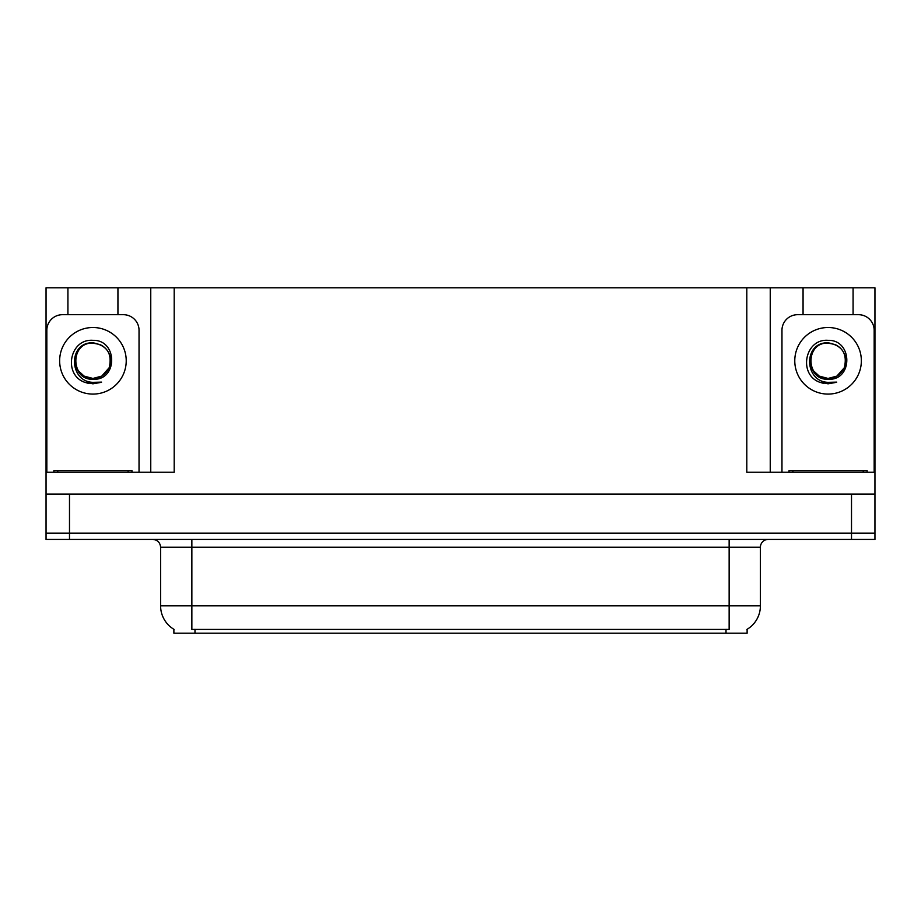 <?xml version="1.0" encoding="UTF-8"?>
<svg xmlns="http://www.w3.org/2000/svg" width="921" height="921" viewBox="0 0 921 921"><rect width="100%" height="100%" fill="white"/><g stroke="black" fill="none" stroke-linecap="round" stroke-linejoin="round"><path stroke-width="1.38" d="M747.115 629.296L747.115 633.188L173.885 633.188L173.885 629.296M69.489 539.418L874.95 539.418L874.95 533.167L46.05 533.167L46.05 494.105L69.489 494.105L69.489 533.167L46.05 533.167L46.05 539.418L69.489 539.418L69.489 533.167L874.95 533.167L874.95 494.105L69.489 494.105M117.934 314.694L117.934 287.812L746.804 287.812L746.804 472.22L874.95 472.22L874.95 494.105M67.924 314.694L67.924 287.812L46.05 287.812L46.05 472.22L174.196 472.22L174.196 287.812M46.05 472.22L46.05 494.105M853.076 314.694L853.076 287.812L874.95 287.812L874.95 472.22M150.756 287.812L150.756 472.22M746.804 287.812L770.244 287.812L770.244 472.22M770.244 287.812L803.066 287.812L803.066 314.694M853.076 287.812L803.066 287.812M67.924 287.812L117.934 287.812M174.115 629.434A27.354 27.354 0 0 1 160.599 605.834L191.856 605.834L191.856 629.434L729.144 629.434L729.144 605.834L760.401 605.834L760.401 547.235A7.817 7.817 0 0 1 768.218 539.418M160.599 605.834L160.599 547.235C160.139 542.492 157.537 539.879 152.782 539.418M746.885 629.434A27.354 27.354 0 0 0 760.401 605.834M78.458 370.91L84.099 376.09L92.929 378.45C100.481 378.163 105.892 374.571 109.196 367.686C112.489 353.71 107.066 345.41 92.929 342.785C67.797 341.91 68.914 381.801 92.929 382.342L101.598 382.134L92.929 383.827L84.329 382.157C62.95 374.237 69.743 338.491 92.929 340.333C117.715 339.619 118.13 380.684 92.929 379.302C69.858 380.085 69.72 342.059 92.929 343.119C70.146 342.036 70.146 379.556 92.929 378.45L101.759 376.09L109.196 367.686A17.66 17.66 0 0 0 99.606 344.442L92.929 343.13M46.833 472.22L46.833 330.317A15.622 15.622 0 0 1 62.455 314.694L123.402 314.694A15.622 15.622 0 0 1 139.036 330.317L139.036 472.22M84.41 382.192L88.462 383.389M92.929 383.827L100.907 382.399M53.867 472.22L53.867 470.654L132.002 470.654L132.002 472.22M867.133 470.654L867.133 472.22L867.133 470.654L788.998 470.654L788.998 472.22M813.6 370.91L819.241 376.09L828.071 378.45C835.612 378.163 841.023 374.571 844.327 367.686C847.619 353.71 842.197 345.41 828.071 342.785C802.928 341.91 804.045 381.801 828.071 382.342L836.729 382.134L828.071 383.827L819.46 382.157C798.081 374.237 804.885 338.491 828.071 340.333C852.858 339.619 853.26 380.684 828.071 379.302C804.989 380.085 804.85 342.059 828.071 343.119C805.288 342.036 805.288 379.556 828.071 378.45L836.901 376.09L844.327 367.686A17.66 17.66 0 0 0 834.737 344.442L828.071 343.13M781.964 472.22L781.964 330.317A15.622 15.622 0 0 1 797.598 314.694L858.545 314.694A15.622 15.622 0 0 1 874.167 330.317L874.167 472.22M819.54 382.192L823.593 383.389M828.071 383.827L836.038 382.399M851.511 494.105L851.511 539.418M726.013 633.188L726.013 629.296M194.987 633.188L194.987 629.296M729.144 539.418L729.144 547.235L160.599 547.235M760.401 547.235L729.144 547.235L729.144 605.834L191.856 605.834L191.856 539.418M92.929 327.508A33.283 33.283 0 0 1 126.223 360.79A33.283 33.283 0 0 1 92.929 394.084A33.283 33.283 0 0 1 59.646 360.79A33.283 33.283 0 0 1 92.929 327.508M109.196 367.686A17.66 17.66 0 0 0 99.606 344.442M128.1 470.654L128.1 472.22M57.77 470.654L57.77 472.22M863.23 470.654L863.23 472.22M792.9 470.654L792.9 472.22M828.071 327.508A33.283 33.283 0 0 1 861.354 360.79A33.283 33.283 0 0 1 828.071 394.084A33.283 33.283 0 0 1 794.777 360.79A33.283 33.283 0 0 1 828.071 327.508M844.327 367.686A17.66 17.66 0 0 0 834.737 344.442"/></g></svg>
